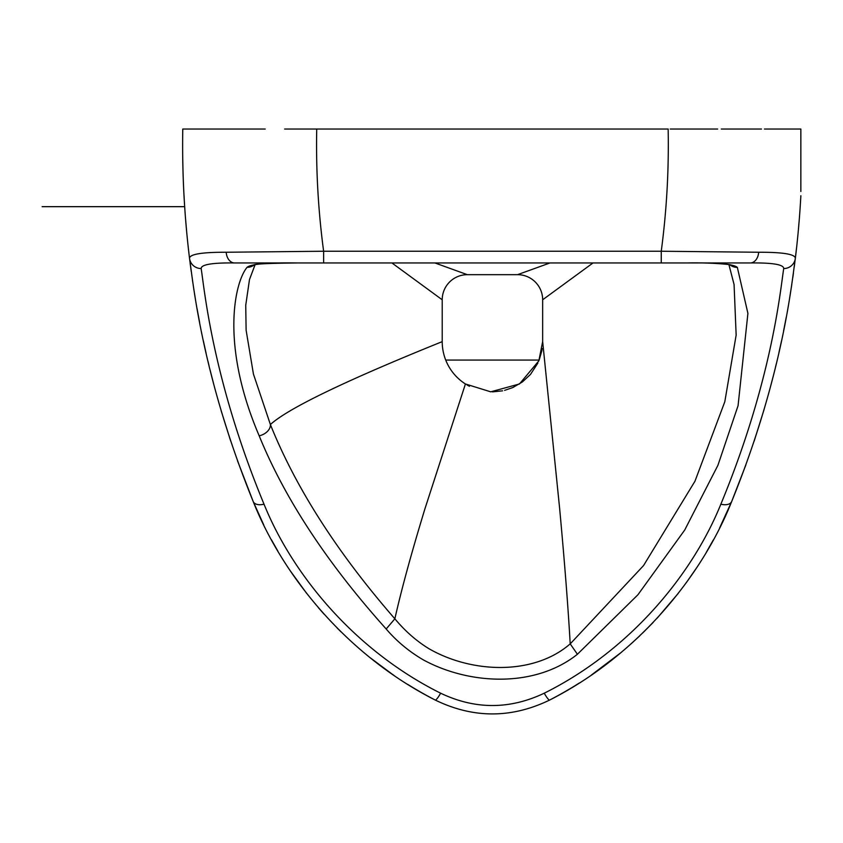 <?xml version="1.0" encoding="UTF-8"?>
<svg xmlns="http://www.w3.org/2000/svg" width="843" height="843" viewBox="0 0 843 843"><rect width="100%" height="100%" fill="white"/><g stroke="black" fill="none" stroke-linecap="round" stroke-linejoin="round"><path stroke-width="1.26" d="M225.07 129.032L184.069 129.032L225.07 129.032M182.773 129.032L182.773 129.032A936.141 936.141 0 0 0 189.527 258.358A936.141 936.141 0 0 1 182.773 129.032L192.257 129.032M220.613 129.032L193.732 129.032M265.218 129.032L225.018 129.032M800.85 195.987A936.141 936.141 0 0 1 795.349 258.358C795.328 254.228 783.105 252.183 758.658 252.247L661.249 251.235A802.209 802.209 0 0 0 668.151 129.032L300.856 129.032L668.151 129.032A802.209 802.209 0 0 1 661.249 251.235L758.658 252.247C783.105 252.183 795.328 254.228 795.349 258.358A936.141 936.141 0 0 0 800.85 195.987L800.85 195.724M717.667 129.032L670.206 129.032M761.492 129.032L721.271 129.032M790.892 129.032L800.85 129.032L800.85 187.135L800.85 129.032L764.401 129.032M539.162 360.056L445.715 360.056L539.162 360.056L541.796 350.92L539.162 360.056L445.715 360.056L539.162 360.056L542.175 348.58L539.162 360.056M542.66 341.636L542.66 299.781A25.111 25.111 0 0 0 517.549 274.67L467.328 274.67A25.111 25.111 0 0 0 442.217 299.781L442.217 341.636A50.222 50.222 0 0 0 465.42 383.976L490.721 391.826L519.457 383.976L538.835 360.857L542.66 341.636L559.668 508.782C564.652 562.755 568.161 607.782 570.205 643.862C533.566 675.686 471.701 673.378 428.908 648.688C416.41 641.017 405.061 631.049 394.861 618.794L386.189 628.983C396.674 641.27 409.118 651.607 423.534 659.995C469.804 685.064 535.126 687.93 577.402 654.263L570.205 643.862L577.402 654.263L637.94 594.747L684.716 530.026L717.92 465.294L738.068 405.694L747.91 313.375L737.34 267.389A11.718 11.591 144.8 0 1 730.027 264.892A11.718 11.591 -35.2 0 0 737.34 267.389C733.442 263.985 716.634 262.5 686.929 262.953C716.634 262.5 733.442 263.985 737.34 267.389L747.91 313.375L738.068 405.694L717.92 465.294L684.716 530.026L637.94 594.747L577.402 654.263C535.126 687.93 469.804 685.064 423.534 659.995C409.118 651.607 396.674 641.27 386.189 628.983L394.861 618.804C337.284 552.671 295.798 487.918 270.392 424.535A11.718 8.093 156.9 0 1 259.18 435.81C284.808 498.729 327.147 563.113 386.189 628.983C327.147 563.113 284.808 498.729 259.18 435.81A11.718 8.093 -23.1 0 0 270.392 424.535L253.427 374.039L246.145 330.382L253.427 374.039L270.392 424.535C288.222 408.328 345.504 380.688 442.217 341.636L442.217 299.781A25.111 25.111 0 0 1 467.328 274.67L517.549 274.67A25.111 25.111 0 0 1 542.66 299.781L593.008 262.953L542.66 299.781L542.66 341.636L538.835 360.857L519.457 383.976L490.721 391.826L465.42 383.976L425.02 508.529C411.479 552.85 401.437 589.605 394.861 618.794C405.061 631.049 416.41 641.017 428.908 648.688C471.701 673.378 533.566 675.686 570.205 643.862C568.161 607.782 564.652 562.755 559.668 508.782L542.66 341.636M467.064 384.977L469.467 386.294M492.438 391.858L502.565 390.825L492.438 391.858M504.578 390.372L512.713 387.59L504.578 390.372M512.829 387.538L522.397 381.942L530.468 374.45L537.876 363.038L530.468 374.45L522.397 381.942L512.829 387.538M542.175 348.58L541.796 350.92L542.175 348.58M736.15 335.082L724.801 401.763L694.969 481.216L643.515 565.621L570.205 643.883L643.515 565.621L694.969 481.216L724.801 401.763L736.15 335.082L734.074 284.512L728.921 264.649M297.431 262.953C267.969 262.521 251.193 263.964 247.083 267.305A11.718 11.581 38.5 0 0 254.259 264.923A11.718 11.581 -141.5 0 1 247.083 267.305C234.723 282.078 220.128 344.566 259.18 435.81C220.128 344.566 234.723 282.078 247.083 267.305C251.193 263.964 267.969 262.521 297.431 262.953C267.726 263.29 253.153 264.007 253.69 265.102L254.554 264.597M579.352 682.999L577.055 684.442A391.342 391.342 0 0 1 549.625 700.059A11.718 1.697 -117.3 0 1 544.241 693.199C509.625 709.627 475.094 709.627 440.636 693.199C355.166 650.67 292.7 575.095 264.017 504.167C212.51 379.866 204.417 288.949 201.161 268.548C201.14 264.544 212.288 262.679 234.617 262.953C212.288 262.679 201.14 264.544 201.161 268.548C204.417 288.949 212.51 379.866 264.017 504.167C292.7 575.095 355.166 650.67 440.636 693.199C475.094 709.627 509.625 709.627 544.241 693.199C629.71 650.67 692.177 575.095 720.86 504.167C772.357 379.866 780.46 288.949 783.716 268.548C783.737 264.544 772.588 262.679 750.259 262.953C772.588 262.679 783.737 264.544 783.716 268.548C780.46 288.949 772.357 379.866 720.86 504.167C692.177 575.095 629.71 650.67 544.241 693.199A11.718 1.697 62.7 0 0 549.625 700.059C511.416 718.542 473.292 718.542 435.251 700.059C347.147 655.39 282.753 575.99 253.185 501.501L263.785 525.02L253.185 501.501L237.536 460.847L253.185 501.501C201.024 373.228 192.826 279.412 189.527 258.358C192.826 279.412 201.024 373.228 253.185 501.501C282.753 575.99 347.147 655.39 435.251 700.059A391.342 391.342 0 0 1 407.822 684.442L407.738 684.39M549.994 262.953L517.549 274.67M391.921 262.953L442.217 299.781L391.921 262.953M467.328 274.67L434.925 262.953M394.861 618.804L394.861 618.794C401.437 589.605 411.479 552.85 425.02 508.529L465.42 383.976A50.222 50.222 0 0 1 442.217 341.636C345.504 380.688 288.222 408.328 270.392 424.535C295.798 487.918 337.284 552.671 394.861 618.804M800.85 191.487L800.85 187.135M271.404 539.731L277.832 551.069L271.404 539.731M290.435 571.059L306.736 593.493L290.435 571.059M318.19 607.476L324.165 614.262L318.19 607.476M341.099 631.934L337.137 628.003M370.256 657.793L391.995 674.021L370.256 657.793M391.995 674.021L394.071 675.454M592.882 674.021L620.648 652.872L591.312 675.106M639.742 635.843L631.122 643.799L639.763 635.812M642.608 633.072L653.23 622.355L642.629 633.061M657.097 618.235L678.151 593.493L657.066 618.267M686.255 582.745L696.655 567.739L686.255 582.745M706.286 552.355L713.378 539.889L706.286 552.355M719.616 527.971L731.692 501.501C702.124 575.99 637.73 655.39 549.625 700.059C637.73 655.39 702.124 575.99 731.692 501.501L719.616 527.981M230.634 440.889L221.14 410.72L230.634 440.889M213.732 384.25L210.065 369.919L213.732 384.25M209.011 365.63L207.989 361.362L209.011 365.63M206.103 353.291L203.332 340.73L206.103 353.291M199.559 322.163L197.02 308.454L199.559 322.163M195.112 297.284L193.627 288L195.112 297.284M192.773 282.363L192.425 280.024L192.773 282.363M189.57 258.675L191.203 271.32M190.423 265.482L190.086 262.847M186.724 232.415L185.534 218.643L186.724 232.415M184.638 206.261L183.848 192.699L184.638 206.261M183.036 172.499L182.741 158.853L183.036 172.499M800.766 197.504L800.502 201.93L800.766 197.504M799.248 219.812L798.205 231.804L799.248 219.812M796.688 246.767L794.327 266.441L796.688 246.767M792.82 277.484L793.4 273.353L792.81 277.495M791.756 284.692L789.564 298.538L791.756 284.692M786.256 317.231L783.579 330.962L786.256 317.231M781.503 340.951L778.932 352.564L781.503 340.941M776.34 363.67L775.412 367.485L776.34 363.67M773.105 376.705L769.954 388.697L773.105 376.705M764.095 409.487L754.179 441.068L764.095 409.487M745.876 464.904L731.692 501.501L745.876 464.904M795.349 258.358C792.051 279.412 783.853 373.228 731.692 501.501A11.718 6.786 -157.6 0 1 720.86 504.167A11.718 6.786 22.4 0 0 731.692 501.501C783.853 373.228 792.051 279.412 795.349 258.358A11.718 11.612 -173 0 1 783.716 268.548A11.718 11.612 7 0 0 795.349 258.358M435.251 700.059A11.718 1.697 -62.7 0 0 440.636 693.199A11.718 1.697 117.3 0 1 435.251 700.059C473.292 718.542 511.416 718.542 549.625 700.059M758.658 252.247A11.718 8.441 90 0 1 750.259 262.953A11.718 8.441 -90 0 0 758.658 252.247M264.017 504.167A11.718 6.786 157.6 0 1 253.185 501.501A11.718 6.786 -22.4 0 0 264.017 504.167M201.161 268.548A11.718 11.612 173 0 1 189.527 258.358A11.718 11.612 -7 0 0 201.161 268.548M661.249 251.235L661.249 262.953L750.259 262.953L661.249 262.953L661.249 251.235L323.628 251.235L323.628 262.953L661.249 262.953L323.628 262.953L323.628 251.235L226.209 252.247C201.772 252.183 189.538 254.228 189.527 258.358C189.538 254.228 201.772 252.183 226.209 252.247A11.718 8.441 90 0 0 234.617 262.953A11.718 8.441 -90 0 1 226.209 252.247L323.628 251.235L661.249 251.235M234.617 262.953L323.628 262.953L234.617 262.953M316.726 129.032A802.209 802.209 0 0 0 323.628 251.235A802.209 802.209 0 0 1 316.726 129.032M300.856 129.032L284.639 129.032M686.929 262.953C710.47 262.363 734.032 264.744 730.67 265.092L730.67 265.092M255.081 264.723L249.486 279.56L245.734 305.282L246.114 329.94M184.67 206.672L42.15 206.672L184.67 206.672"/></g></svg>
